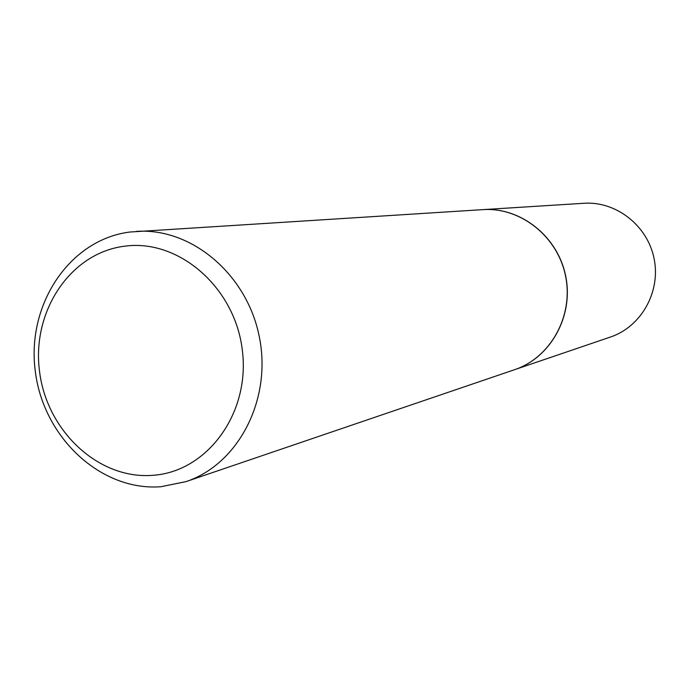 <?xml version="1.0" encoding="UTF-8"?>
<svg xmlns="http://www.w3.org/2000/svg" width="690" height="690" viewBox="0 0 690 690"><rect width="100%" height="100%" fill="white"/><g stroke="black" fill="none" stroke-linecap="round" stroke-linejoin="round"><path stroke-width="1.03" d="M514.628 369.676L610.486 337.022C641.114 326.819 660.856 291.974 654.146 258.879C647.738 225.716 616.205 201.04 583.999 203.274L482.922 209.622M514.688 369.659C550.629 357.696 573.795 316.089 565.748 276.388C558.055 236.61 520.778 206.974 482.991 209.622M185.938 481.637L514.559 369.702C550.499 357.739 573.675 316.123 565.627 276.414C557.934 236.627 520.639 206.983 482.853 209.631L129.841 232.03C69.483 239.594 26.574 304.592 35.233 370.772C43.03 437.037 100.533 491.384 160.951 486.726L185.938 481.637C238.3 464.327 272.05 399.717 259.362 337.074C247.21 274.318 191.389 227.441 136.379 231.4M152.697 475.324C207.06 471.9 250.341 413.405 242.363 350.511C235.204 287.532 178.779 238.654 124.683 246.192C70.449 252.799 31.68 311.268 39.485 370.978C46.515 430.767 98.429 479.671 152.697 475.324"/></g></svg>
